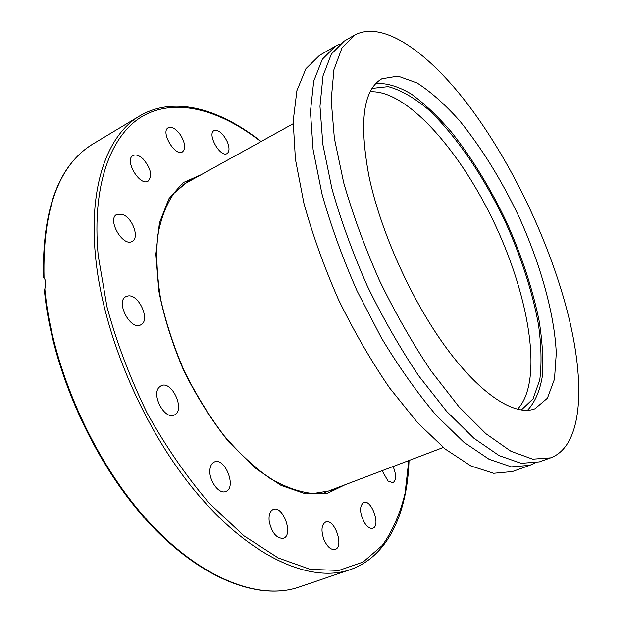 <?xml version="1.0" encoding="UTF-8"?>
<svg xmlns="http://www.w3.org/2000/svg" width="622" height="622" viewBox="0 0 622 622"><rect width="100%" height="100%" fill="white"/><g stroke="black" fill="none" stroke-linecap="round" stroke-linejoin="round"><path stroke-width="0.93" d="M370.144 91.831C406.99 89.335 461.788 152.522 495.913 226.385C530.263 300.146 543.107 382.794 517.403 409.315C543.107 382.794 530.263 300.146 495.913 226.385C461.788 152.522 406.99 89.335 370.144 91.831M372.049 88.41L388.237 86.629C400.568 89.965 413.7 97.397 427.641 108.936C455.701 134.896 483.737 176.244 505.391 221.992C521.228 257.236 532.245 291.36 538.434 324.357C541.35 345.233 541.801 363.699 539.779 379.754L533.062 398.857L521.252 410.061M354.563 35.112L344.199 41.106L331.363 54.036L323.005 75.853L319.972 106.3L322.857 144.475L331.938 188.754C340.988 220.631 352.775 253.061 367.307 286.042C383.098 318.433 400.241 348.382 418.73 375.882L446.674 411.406L473.948 438.269L499.155 455.615L521.213 463.328L539.367 461.882L550.641 457.839C584.61 445.313 585.815 377.018 564.947 302.634C545.961 234.727 510.437 161.44 469.727 106.875C429.196 52.956 383.261 19.64 354.563 35.112L342.007 47.91L333.936 69.641L331.192 100.072L334.364 138.294L343.686 182.697C352.892 214.691 364.803 247.268 379.428 280.421C395.289 312.998 412.464 343.126 430.945 370.813L458.818 406.617L485.953 433.728L510.957 451.284L532.766 459.16L550.641 457.839M534.453 463.211L529.788 465.318L511.393 466.865L489.133 459.3L463.755 442.133L436.364 415.473C417.51 393.26 399.176 367.384 381.364 337.855L357.02 290.808C342.567 257.974 330.881 225.669 321.955 193.893L313.099 149.715L310.44 111.595L313.721 81.132L322.32 59.245L335.39 46.199L340.009 43.999M527.425 410.357C534.834 402.551 539.803 391.215 542.322 376.341C543.48 359.889 542.415 341.408 539.118 320.874C532.541 288.655 521.609 255.549 506.308 221.564C490.245 187.937 472.036 158.206 451.681 132.377C438.137 116.602 424.717 103.843 411.414 94.101C398.422 86.419 386.557 82.889 375.82 83.504M368.924 176.042C358.902 122.029 363.209 89.607 381.861 78.784L397.979 76.086L417.152 83.014C430.999 91.947 445.173 104.55 459.666 120.823C481.568 147.865 501.2 179.548 518.577 215.873C540.386 263.868 554.513 313.908 556.286 353.195L554.497 379.117L547.399 398.236L534.936 408.794C515.296 416.499 481.14 395.25 446.363 347.955C411.647 300.737 380.462 231.384 368.924 176.042M335.39 46.199L319.42 55.436L305.931 68.684L296.896 90.688L293.18 121.173L295.419 159.216L303.901 203.192C312.594 234.789 324.093 266.869 338.407 299.446C354.035 331.409 371.093 360.915 389.597 387.957L417.696 422.836L445.29 449.115L470.971 465.971L493.604 473.288L512.419 471.546L529.788 465.318M227.598 142.422C229.642 148.067 229.456 151.776 227.053 153.564C220.468 158.042 206.776 133.987 214.03 130.62C218.804 129.648 223.329 133.582 227.598 142.422M393.127 466.516C396.447 474.78 396.385 480.192 392.933 482.734L388.004 481.008L382.118 470.691M364.733 523.141C359.57 513.204 359.205 506.308 363.629 502.452C371.42 498.914 381.053 525.878 372.796 528.202C370.238 528.894 367.548 527.207 364.733 523.141M323.798 539.29C320.898 530.356 321.52 524.603 325.664 522.021C334.449 518.103 344.44 546.824 335.149 549.451C330.927 550.19 327.149 546.8 323.798 539.29M269.256 521.726C268.51 515.218 269.831 511.136 273.213 509.488C283.033 505.017 293.809 535.169 283.445 538.279C276.806 538.706 272.071 533.186 269.256 521.726M210.073 468.49C210.679 465.147 212.086 462.986 214.302 462.006C224.915 456.859 237.013 487.718 225.809 491.466C218.781 494.988 207.849 479.119 210.073 468.49M158.952 387.436L161.082 385.772C171.952 379.988 185.753 410.637 174.246 415.014C164.993 420.138 151.278 395.468 158.952 387.436M127.945 295.971C138.9 293.755 150.843 320.664 140.751 324.855C130.472 330.958 115.062 301.266 126.087 296.546L127.945 295.971M123.218 214.668C132.968 218.734 139.522 238.125 132.191 241.375C122.853 247.393 106.704 219.107 116.835 214.38L123.218 214.668M143.177 159.03C150.944 168.476 152.6 175.839 148.129 181.111C139.864 186.717 123.965 159.947 133.015 155.562C135.845 154.202 139.235 155.352 143.177 159.03M180.815 135.409C185.286 143.293 185.83 148.79 182.464 151.908C175.147 156.954 160.204 131.639 168.259 127.751C172.069 126.375 176.251 128.925 180.815 135.409M43.462 277.155L44.045 277.933C45.981 280.576 46.253 284.2 44.846 288.81L44.496 291.135M337.116 487.772L331.075 490.602L313.231 493.534C299.882 492.266 285.514 487.228 270.142 478.435C254.484 467.456 239.027 453.073 223.772 435.276C209.039 415.815 195.86 394.371 184.236 370.945C173.865 346.944 166.004 323.036 160.67 299.221C156.938 276.082 155.935 254.997 157.669 235.948C160.88 218.532 166.323 204.319 173.973 193.302L187.735 181.577L193.8 178.794M201.194 174.696L183.125 182.658L168.819 198.861L159.411 223.034L155.873 254.25L158.812 290.909C164.006 317.383 172.387 344.106 183.949 371.085C197.081 397.341 212.071 421.001 228.919 442.071L255.012 467.985L281.128 485.448L305.659 493.876L327.265 493.425L345.016 484.771M408.794 460.568L405.046 493.363C400.179 513.523 392.599 530.893 382.312 545.455L363.131 562.024L338.959 570.421L310.355 569.379L278.252 557.988L244.011 535.861L209.396 503.353C186.724 476.918 165.988 446.837 147.181 413.125C130.107 378.129 116.695 342.668 106.937 306.747L98.198 255.463C91.488 183.047 111.921 132.369 144.864 114.961C178.141 97.809 221.222 110.755 260.859 141.637M44.045 277.933C42.498 209 58.997 164.231 93.541 143.628C58.888 164.387 42.195 208.914 43.462 277.21M261.108 141.505C219.916 108.928 174.168 95.446 139.74 115.925C108.088 134.266 88.612 184.75 95.454 255.634C102.63 334.278 144.281 431.652 198.457 495.112C252.734 558.719 311.669 583.172 350.194 569.651C388.066 556.589 407.317 512.956 409.051 460.467M350.194 569.651L299.205 587.02C259.281 600.961 200.004 578.849 146.193 518.981C92.499 459.238 51.688 366.226 44.846 288.81M139.74 115.925L93.541 143.628M44.457 290.738C51.61 368.076 92.437 460.389 145.991 519.65C199.646 579.004 258.907 601.046 299.205 587.02M324.723 492.476L443.284 447.475M182.207 185.216L293.133 123.762"/></g></svg>
